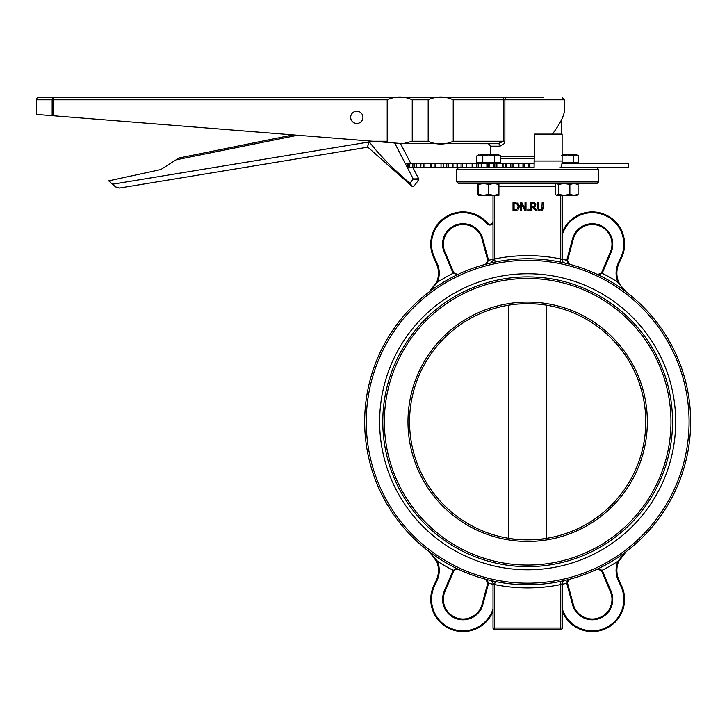 <?xml version="1.0" encoding="UTF-8"?>
<svg xmlns="http://www.w3.org/2000/svg" width="727" height="727" viewBox="0 0 727 727"><rect width="100%" height="100%" fill="white"/><g stroke="black" fill="none" stroke-linecap="round" stroke-linejoin="round"><path stroke-width="1.09" d="M436.7 282.085L429.121 291.945L437.481 282.24L429.203 291.881M457.701 274.533L453.848 272.934A3.153 3.153 0 0 1 453.784 272.789L444.915 251.878A19.684 19.684 0 0 1 456.302 225.697A19.684 19.684 0 0 1 481.856 238.438L487.799 260.448L481.856 238.438L482.61 238.22A20.474 20.474 0 0 0 456.038 224.952A20.474 20.474 0 0 0 444.188 252.187L444.915 251.878M485.8 264.237L487.808 260.493L487.163 263.301L485.572 264.31L487.899 261.029M562.307 232.24L562.307 234.567L562.307 232.24A32.279 32.279 0 0 1 605.073 214.547A32.279 32.279 0 0 1 621.576 257.785A32.279 32.279 0 0 0 605.073 214.547A32.279 32.279 0 0 0 562.307 232.24M622.721 288.692L623.166 289.192M626.02 291.8L621.794 287.574L618.577 281.949L617.85 282.24L626.211 291.945A162.984 162.984 0 0 1 626.211 551.584L617.85 561.289A24.409 24.409 0 0 0 618.359 580.673L620.867 586.08A31.497 31.497 0 0 1 603.764 628.673A31.497 31.497 0 0 1 562.307 608.962L562.307 583.545L560.735 584.572L560.735 629.627A1.572 1.572 0 0 0 562.307 628.055L562.307 583.545A3.153 3.153 0 0 1 564.743 580.473L560.108 581.491L560.735 584.572A166.138 166.138 0 0 1 494.596 584.572L493.024 583.545L494.596 584.572L495.223 581.491A162.984 162.984 0 0 1 372.551 471.814A162.984 162.984 0 0 0 495.223 581.491M600.229 274.288L597.303 274.406L602.192 273.279A166.138 166.138 0 0 1 617.85 282.24A24.409 24.409 0 0 1 618.359 262.856L619.068 263.192A23.618 23.618 0 0 0 618.577 281.949A23.618 23.618 0 0 1 619.068 263.192L621.576 257.785L620.867 257.458L618.359 262.856L620.867 257.458A31.497 31.497 0 0 0 603.764 214.865A31.497 31.497 0 0 0 562.307 234.567L562.307 259.984L560.735 258.957L562.307 259.984L562.307 259.285A166.138 166.138 0 0 1 566.76 260.293L569.759 264.31A162.984 162.984 0 0 0 564.743 263.056L560.108 262.038L560.735 258.957A166.138 166.138 0 0 0 494.596 258.957L490.589 263.056L495.223 262.038L494.596 258.957L494.596 195.318M569.686 264.292L568.005 263.428M563.125 262.102L564.743 263.056A162.984 162.984 0 0 1 569.759 264.31L567.523 260.493L568.387 263.528M573.13 239.701L567.533 260.448L573.13 239.701A19.684 19.684 0 0 1 598.403 225.479A19.684 19.684 0 0 1 610.416 251.878A19.684 19.684 0 0 0 598.403 225.479A19.684 19.684 0 0 0 573.13 239.701L572.367 239.51L573.13 239.701M601.474 272.952L599.975 274.415M600.82 274.57L599.012 274.861M597.312 274.406L597.303 274.406A162.984 162.984 0 0 0 560.108 262.038A162.984 162.984 0 0 1 682.78 371.715M611.143 252.187L610.416 251.878L601.547 272.789A3.153 3.153 0 0 1 601.483 272.934L602.192 273.279A3.935 3.935 0 0 0 602.274 273.098L611.143 252.187A20.474 20.474 0 0 0 598.657 224.734A20.474 20.474 0 0 0 572.367 239.51L566.769 260.239A3.935 3.935 0 0 0 566.76 260.293L567.523 260.493A3.153 3.153 0 0 1 567.533 260.448L566.769 260.239M493.024 259.285A166.138 166.138 0 0 0 488.571 260.293A3.935 3.935 0 0 0 488.553 260.239L487.799 260.448A3.153 3.153 0 0 1 487.808 260.493M444.188 252.187L453.057 273.098A3.935 3.935 0 0 0 453.139 273.279L457.81 274.506M493.024 223.425A3.935 3.935 0 0 1 486.89 223.634A31.497 31.497 0 0 0 434.464 257.458L436.972 262.856A24.409 24.409 0 0 1 437.481 282.24L436.754 281.949A23.618 23.618 0 0 0 436.264 263.192L433.755 257.785A32.279 32.279 0 0 1 487.49 223.116A3.153 3.153 0 0 0 493.024 221.063M564.652 580.5L564.743 580.473A162.984 162.984 0 0 0 569.759 579.219L566.76 583.236L567.523 583.036L567.714 580.937L569.759 579.219A162.984 162.984 0 0 1 564.743 580.473A162.984 162.984 0 0 0 569.759 579.219L566.942 581.436M562.307 584.244A166.138 166.138 0 0 0 566.76 583.236A3.935 3.935 0 0 0 566.769 583.29L572.367 604.019L573.13 603.828L567.533 583.081A3.153 3.153 0 0 1 567.523 583.036L567.433 582.382M610.416 591.651A19.684 19.684 0 0 1 598.403 618.05A19.684 19.684 0 0 1 573.13 603.828L572.367 604.019A20.474 20.474 0 0 0 598.657 618.795A20.474 20.474 0 0 0 611.143 591.342L610.416 591.651L601.547 570.74A3.153 3.153 0 0 0 601.483 570.595L600.611 569.505M611.143 591.342L602.274 570.431A3.935 3.935 0 0 0 602.192 570.25L597.303 569.123L601.483 570.595L601.129 570.032M562.434 582.654L563.707 580.928M562.307 611.289L562.307 608.962L562.307 611.289A32.279 32.279 0 0 0 605.073 628.982A32.279 32.279 0 0 0 621.576 585.744L619.068 580.337A23.618 23.618 0 0 1 618.577 561.589L617.85 561.289A166.138 166.138 0 0 1 602.192 570.25L601.483 570.595M618.577 561.589L626.211 551.584A162.984 162.984 0 0 1 560.108 581.491A162.984 162.984 0 0 0 597.303 569.123L598.421 568.832M624.884 552.674L623.43 554.065M458.019 569.123L453.139 570.25L453.848 570.595L455.366 569.114L458.028 569.123L456.411 568.832M429.13 551.584L436.754 561.589A23.618 23.618 0 0 1 436.264 580.337L436.972 580.673A24.409 24.409 0 0 0 437.481 561.289L429.121 551.584L436.754 561.589L437.481 561.289A166.138 166.138 0 0 0 453.139 570.25A3.935 3.935 0 0 0 453.057 570.431L444.188 591.342A20.474 20.474 0 0 0 456.674 618.795A20.474 20.474 0 0 0 482.964 604.019L482.201 603.828A19.684 19.684 0 0 1 456.929 618.05A19.684 19.684 0 0 1 444.915 591.651L453.784 570.74A3.153 3.153 0 0 1 453.848 570.595L454.202 570.032M485.572 579.219L487.808 583.036A3.153 3.153 0 0 1 487.799 583.081L482.201 603.828L487.799 583.081L488.553 583.29A3.935 3.935 0 0 0 488.571 583.236L485.572 579.219L487.744 581.273M453.057 570.431L453.784 570.74L444.915 591.651A19.684 19.684 0 0 0 456.929 618.05A19.684 19.684 0 0 0 482.201 603.828L482.964 604.019L488.553 583.29A3.935 3.935 0 0 0 488.571 583.236L487.808 583.036L487.817 581.527M436.264 580.337L433.755 585.744A32.279 32.279 0 0 0 450.258 628.982A32.279 32.279 0 0 0 493.024 611.289M624.947 552.602L626.211 551.584A162.984 162.984 0 0 0 682.78 471.814M600.229 569.25L598.694 568.823M492.206 581.436L490.607 580.482A3.153 3.153 0 0 1 493.024 583.545L493.024 628.055A1.572 1.572 0 0 0 494.596 629.627L494.596 628.055L493.024 628.055M430.393 552.602L432.065 554.119M490.68 263.029L490.589 263.056A3.153 3.153 0 0 0 493.024 259.984L493.024 195.318M561.217 262.274L564.743 263.056A3.153 3.153 0 0 1 562.307 259.984L562.307 195.318M492.788 582.345L493.024 583.545M564.743 580.473L564.734 580.482A3.153 3.153 0 0 0 564.725 580.482A3.153 3.153 0 0 0 562.307 583.545M563.125 581.436L562.643 582.127M562.471 582.554L562.334 583.163M564.734 263.056L564.734 263.056A3.153 3.153 0 0 1 564.734 263.056L564.725 263.047A3.153 3.153 0 0 1 564.734 263.056A162.984 162.984 0 0 1 569.759 264.31M562.544 261.184L562.307 259.984M490.589 263.056L490.598 263.056A3.153 3.153 0 0 0 490.607 263.047A3.153 3.153 0 0 0 493.024 259.984M492.861 260.975L492.997 260.366M478.502 195.318L477.939 194.409L477.939 184.422L478.502 183.513L458.373 183.513L596.958 183.513L573.985 183.513L569.877 184.422L564.143 183.513L558.409 184.422L556.791 183.513L496.568 183.513M540.897 210.612L542.451 209.921L543.205 207.522L543.205 202.606L542.16 202.606L541.815 209.103L540.352 209.749L538.889 209.103L538.553 202.606L537.507 202.606L537.507 207.522L538.262 209.921L539.825 210.612M538.553 207.522L538.889 209.103L540.352 209.749L541.815 209.103L542.16 207.54M543.205 207.522L543.142 208.458M542.742 209.567L542.051 210.23M537.535 208.149L537.507 207.522M526.003 210.476L526.003 202.606L525.03 202.606L525.03 208.84L521.859 202.606L520.378 202.606L520.378 210.476L521.35 210.476L521.35 203.687L524.83 210.476L526.003 210.476M518.169 209.394L519.242 206.55L518.796 208.495M515.552 210.457L517.188 210.085M519.169 205.677L517.642 203.233L513.026 202.606L513.026 210.476L514.843 210.476M514.87 209.576L514.08 209.576L514.08 203.515L516.952 203.987L518.142 206.532L517.051 209.049L514.87 209.576M517.17 202.978L518.396 203.905M514.825 202.606L515.634 202.633M536.971 210.476L534.172 207.05L535.808 204.741L534.918 203.024L530.883 202.606L530.883 210.476L531.928 210.476L531.928 207.349L533.127 207.349L535.617 210.476L536.971 210.476M532.973 203.515L534.218 203.778L534.718 204.823L534.272 206.059L531.928 206.468L531.928 203.515L534.218 203.778L532.973 203.515M532.846 206.468L534.272 206.059L534.718 204.823M532.909 202.606L533.818 202.651M533.863 202.651L535.117 203.169M535.772 204.278L535.654 205.677M535.372 206.186L534.172 207.05M527.802 210.476L529.074 210.476L529.074 208.976L527.802 208.976L527.802 210.476M494.596 629.627L560.735 629.627A1.572 1.572 0 0 0 562.307 628.055L494.596 628.055L494.596 584.572M509.482 538.462A118.101 118.101 0 0 0 545.85 538.462M645.767 421.769A118.101 118.101 0 0 1 527.666 539.87A118.101 118.101 0 0 1 409.565 421.769A118.101 118.101 0 0 1 527.666 303.659A118.101 118.101 0 0 1 645.767 421.769M546.559 538.353C542.251 540.17 513.08 540.17 508.773 538.353L508.773 305.186C513.08 303.368 542.251 303.368 546.559 305.186A118.101 118.101 0 0 1 546.559 538.353L546.559 305.186M382.793 421.769A144.873 144.873 0 0 0 527.666 566.642A144.873 144.873 0 0 0 672.539 421.769A144.873 144.873 0 0 0 527.666 276.887A144.873 144.873 0 0 0 382.793 421.769M372.551 371.715A162.984 162.984 0 0 1 495.223 262.038A162.984 162.984 0 0 0 372.551 371.715M364.681 421.769A162.984 162.984 0 0 0 609.153 562.916A162.984 162.984 0 0 0 609.153 280.613A162.984 162.984 0 0 0 364.681 421.769A162.984 162.984 0 0 0 609.153 562.916A162.984 162.984 0 0 0 609.153 280.613A162.984 162.984 0 0 0 364.681 421.769M379.639 421.769A148.026 148.026 0 0 1 601.674 293.572A148.026 148.026 0 0 1 601.674 549.957A148.026 148.026 0 0 1 379.639 421.769M456.801 181.932L456.801 169.336L598.53 169.336L598.53 181.932L456.801 181.932L458.373 183.513M561.989 163.275L628.646 163.275L628.646 167.764L559.963 167.764A6.734 2.154 -90 0 0 562.116 161.03L562.116 134.104L534.527 134.104L534.1 167.764L534.1 163.275L529.892 163.275L529.892 167.764L534.1 167.764M529.701 167.764L529.701 163.275L528.565 163.275L528.565 167.764L529.892 167.764M405.766 163.275L407.193 163.275L407.147 167.764L513.835 167.764L513.835 163.275L518.905 163.275L518.905 167.764L528.565 167.764M407.147 167.764L407.193 163.275L408.41 163.275L408.41 167.764M409.792 167.764L409.792 163.275L408.41 163.275M409.792 163.275L412.918 163.275L412.818 167.764L412.918 163.275L414.735 163.275L414.735 167.764M416.217 167.764L416.217 163.275L414.735 163.275M416.217 163.275L420.978 163.275L420.806 167.764L420.978 163.275L423.368 163.275L423.368 167.764M424.913 167.764L424.913 163.275L423.368 163.275M424.913 163.275L430.838 163.275L430.838 167.764M435.7 167.764L435.7 163.275L431.22 163.275L431.22 167.764L430.838 163.275M435.7 163.275L441.035 163.275L441.035 167.764M443.415 167.764L443.415 163.275L441.035 163.275M443.415 163.275L446.778 163.275L446.778 167.764M448.359 167.764L448.359 163.275L446.778 163.275M448.359 163.275L453.003 163.275L453.003 167.764M457.328 167.764L457.328 163.275L453.003 163.275M457.01 167.764L457.01 163.275M457.328 163.275L461.082 163.275L461.082 167.764M462.636 167.764L462.636 163.275L461.082 163.275M462.636 163.275L466.48 163.275L466.48 167.764M472.677 167.764L472.677 163.275L466.48 163.275M472.141 167.764L472.141 163.275M472.677 163.275L476.739 163.275L476.739 167.764M478.23 167.764L478.23 163.275L476.739 163.275M478.23 163.275L481.21 163.275L481.21 167.764M486.899 167.764L486.899 163.275L481.21 163.275M486.899 163.275L487.744 163.275L487.744 167.764M489.144 167.764L489.144 163.275L487.744 163.275M488.353 163.275L488.399 167.764L488.353 163.275M489.144 163.275L493.433 163.275L493.433 167.764M494.842 167.764L494.842 163.275L493.433 163.275M494.842 163.275L496.877 163.275L496.877 167.764M502.193 167.764L502.193 163.275L496.877 163.275M502.193 163.275L503.075 163.275L503.075 167.764M506.392 167.764L506.392 163.275L503.075 163.275M505.447 163.275L505.456 167.764L505.447 163.275M506.392 163.275L510.827 163.275L510.827 167.764M512.108 167.764L512.108 163.275L510.827 163.275M512.108 163.275L513.835 163.275M524.076 167.764L524.076 163.275L518.905 163.275M522.967 163.275L522.967 167.764L522.967 163.275M524.076 163.275L528.565 163.275M534.1 163.275L534.527 134.104M443.325 167.764L443.043 163.275M513.835 167.764L518.905 167.764M36.35 99.826L36.35 99.826A2.454 2.454 90 0 1 38.804 97.373A2.454 2.454 0 0 0 36.35 99.826L52.144 99.826A2.454 1.272 -90 0 1 53.425 97.373L38.804 97.373A2.454 2.454 90 0 0 36.35 99.826L36.35 114.393L36.35 99.826L36.35 114.393L388.182 142.483L387.209 141.256L387.209 99.826C395.552 96.091 403.903 96.091 412.245 99.826L412.245 141.256L403.058 143.664L388.182 142.483M543.296 97.373L52.653 97.373M453.221 99.826L453.221 141.256C444.879 144.991 436.527 144.991 428.185 141.256L428.185 99.826C436.527 96.091 444.879 96.091 453.221 99.826L503.375 99.826L503.375 97.373L512.035 97.373M403.058 143.664L498.177 143.71L503.375 141.256L453.221 141.256M490.816 154.924L490.816 146.172L500.022 146.172L504.129 143.71L504.892 141.256L504.892 99.826L564.515 99.826L564.515 109.859C564.306 115.493 560.272 123.572 552.402 134.104M500.512 158.786L534.1 158.786M356.812 123.463A6.143 6.143 0 0 0 362.128 114.248A6.143 6.143 0 0 0 351.495 114.248A6.143 6.143 0 0 0 356.812 123.463M500.022 146.172A2.454 1.845 90 0 0 498.177 143.71M412.572 186.648L413.917 186.221L412.118 186.394L368.28 147.554A1.227 1.227 0 0 0 367.262 147.263L369.352 141.938C379.694 155.324 393.234 169.1 409.964 183.295L412.636 186.666M413.917 186.221L418.579 180.087L413.917 186.221M407.465 167.764L413.263 178.969L418.579 180.087A1.227 1.227 0 0 0 418.697 178.778L413.263 178.969L409.964 183.295M418.697 178.778A1.227 1.227 0 0 1 418.579 180.087A1.227 1.227 0 0 0 418.697 178.778L413 167.764M410.682 163.275L400.432 143.455M178.942 158.013L293.145 134.895L178.942 158.013L160.84 169.555L108.696 180.869L115.475 186.875L119.537 188.048L367.262 147.263M119.537 188.048L115.475 186.875M562.116 154.924L567.396 154.924L561.498 155.842M578.456 155.842L578.428 162.33L578.428 155.842L575.857 154.924L573.285 155.842L567.396 154.924L576.874 154.924L578.21 155.705M578.428 162.33L573.285 162.33L573.285 155.842M573.285 162.33L562.071 162.33M497.559 154.924L494.605 155.842L488.689 154.924L498.931 154.924L500.512 155.842L497.559 154.924M482.783 155.842L479.829 154.924L488.689 154.924L482.783 155.842L482.783 162.33L476.876 162.33L476.876 155.842L479.829 154.924L476.876 155.842L478.457 154.924M494.605 155.842L494.605 162.33L500.512 162.33L500.512 155.842M494.605 162.33L482.783 162.33M478.457 163.275L478.457 162.33L478.457 163.275M576.484 183.513L578.101 184.422L573.985 183.513M556.791 183.513L555.174 184.422L555.174 194.409L556.791 195.318L558.409 194.409L564.143 195.318L556.791 195.318M569.877 194.409L573.985 195.318L564.143 195.318L569.877 194.409L569.877 184.422M577.283 195.081L573.985 195.318L578.101 194.409L576.484 195.318M578.101 194.409L578.101 184.422M558.409 194.409L558.409 184.422M498.931 183.513L498.931 184.422L493.815 183.513L488.689 184.422L483.573 183.513L478.457 184.422L478.457 183.513M478.457 195.318L478.457 194.409L483.573 195.318L478.457 195.309M488.689 194.409L493.815 195.318L483.573 195.318L488.689 194.409L488.689 184.422M498.931 194.409L498.931 195.318L493.815 195.318L498.931 194.409L498.931 184.422M478.457 194.409L478.457 184.422M601.547 272.789L602.274 273.098M488.553 260.239L482.61 238.22M453.057 273.098L453.784 272.789M437.481 282.24A166.138 166.138 0 0 1 453.139 273.279L453.848 272.934M436.972 262.856L436.264 263.192M434.464 257.458L433.755 257.785M486.89 223.634L487.49 223.116M566.769 583.29L567.533 583.081M602.274 570.431L601.547 570.74M621.576 585.744L620.867 586.08M619.068 580.337L618.359 580.673M444.188 591.342L444.915 591.651A19.684 19.684 0 0 0 456.929 618.05A19.684 19.684 0 0 0 482.201 603.828M433.755 585.744L434.464 586.08L436.972 580.673L434.464 586.08A31.497 31.497 0 0 0 451.567 628.673A31.497 31.497 0 0 0 493.024 608.962M493.024 584.244A166.138 166.138 0 0 1 488.571 583.236M498.931 186.657L555.174 186.657M560.735 195.318L560.735 258.957M647.348 421.769A119.682 119.682 0 0 0 467.824 318.117A119.682 119.682 0 0 0 467.824 525.412A119.682 119.682 0 0 0 647.348 421.769M384.365 421.769A143.301 143.301 0 0 1 599.312 297.661A143.301 143.301 0 0 1 599.312 545.868A143.301 143.301 0 0 1 384.365 421.769M366.254 421.769A161.412 161.412 0 0 1 608.372 281.976A161.412 161.412 0 0 1 608.372 561.553A161.412 161.412 0 0 1 366.254 421.769M562.116 161.03L534.527 161.03M434.119 163.275L434.119 167.764M53.425 115.757L53.425 99.826L52.144 99.826L52.144 115.657M387.209 99.826L53.425 99.826L53.425 97.373M412.245 99.826L428.185 99.826M387.209 141.256L372.851 141.256M506.41 97.373A2.454 1.518 90 0 0 504.892 99.826L503.375 99.826L503.375 141.256L504.892 141.256M534.1 156.332L500.512 156.332M428.185 141.256L412.245 141.256M394.67 143.001L407.147 167.137M176.061 159.849L297.588 135.249M369.352 141.938L112.485 184.231M567.523 260.493L567.433 261.157M567.487 261.902L567.723 262.601M623.984 290.028L621.794 287.574M601.483 272.934L601.129 273.497M487.881 261.675L487.69 262.411M487.163 263.301L486.563 263.856M567.496 581.618L567.714 580.937M454.748 569.486L455.366 569.114M600.584 569.486L599.966 569.114M487.808 583.036L487.899 582.382M487.835 581.618L487.617 580.937L487.835 581.618M598.53 181.932L596.958 183.513M456.801 169.336L458.373 167.764M598.53 169.336L596.958 167.764M561.308 134.104L561.308 120.219M490.816 146.172L488.362 143.71M564.515 99.826L562.062 97.373M576.874 162.33L576.874 163.275M498.931 162.33L498.931 163.275"/></g></svg>

